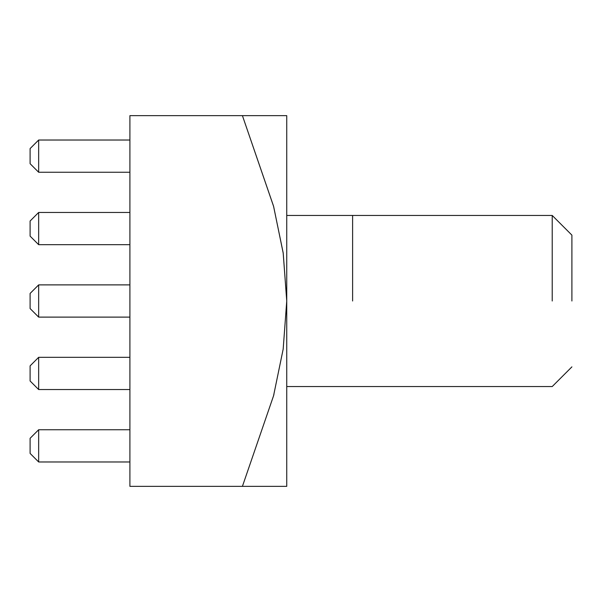 <?xml version="1.0" encoding="UTF-8"?>
<svg xmlns="http://www.w3.org/2000/svg" width="602" height="602" viewBox="0 0 602 602"><rect width="100%" height="100%" fill="white"/><g stroke="black" fill="none" stroke-linecap="round" stroke-linejoin="round"><path stroke-width="0.9" d="M352.614 301L352.614 215.456L352.614 301M552.222 301L552.222 215.456L552.222 301M30.1 438.301L38.656 429.745L30.1 438.301L30.1 453.419L38.656 461.975L38.656 429.745L38.656 461.975L30.1 453.419L30.1 438.301M129.904 486.356L129.904 115.644L242.418 115.644L273.632 206.486L283.218 253.209L286.74 301L283.173 349.137L273.549 395.823L242.418 486.356L286.74 486.356L286.74 115.644L242.418 115.644L286.74 115.644L286.74 486.356L242.418 486.356L273.549 395.823L283.173 349.137L286.74 301L283.173 252.863L273.549 206.177L242.418 115.644L129.904 115.644L129.904 486.356L242.418 486.356L129.904 486.356M273.534 206.11L283.173 252.832L286.74 301L283.218 253.209L273.632 206.486L242.418 115.644M273.925 394.378L273.534 395.898M129.904 461.975L38.656 461.975L129.904 461.975M129.904 429.745L38.656 429.745L129.904 429.745M30.1 365.873L38.656 357.317L30.1 365.873L30.1 380.983L38.656 389.539L38.656 357.317L38.656 389.539L30.1 380.983L30.1 365.873M129.904 389.539L38.656 389.539L129.904 389.539M129.904 357.317L38.656 357.317L129.904 357.317M30.1 293.445L38.656 284.889L30.1 293.445L30.1 308.555L38.656 317.111L38.656 284.889L38.656 317.111L30.1 308.555L30.1 293.445M129.904 317.111L38.656 317.111L129.904 317.111M129.904 284.889L38.656 284.889L129.904 284.889M30.1 221.017L38.656 212.461L30.1 221.017L30.1 236.127L38.656 244.683L38.656 212.461L38.656 244.683L30.1 236.127L30.1 221.017M129.904 244.683L38.656 244.683L129.904 244.683M129.904 212.461L38.656 212.461L129.904 212.461M30.1 148.581L38.656 140.025L30.1 148.581L30.1 163.699L38.656 172.255L38.656 140.025L38.656 172.255L30.1 163.699L30.1 148.581M129.904 172.255L38.656 172.255L129.904 172.255M129.904 140.025L38.656 140.025L129.904 140.025M571.9 301L571.9 235.126L571.9 301M286.74 215.456L552.222 215.456L571.9 235.126M286.74 386.544L552.222 386.544L571.9 366.874"/></g></svg>
